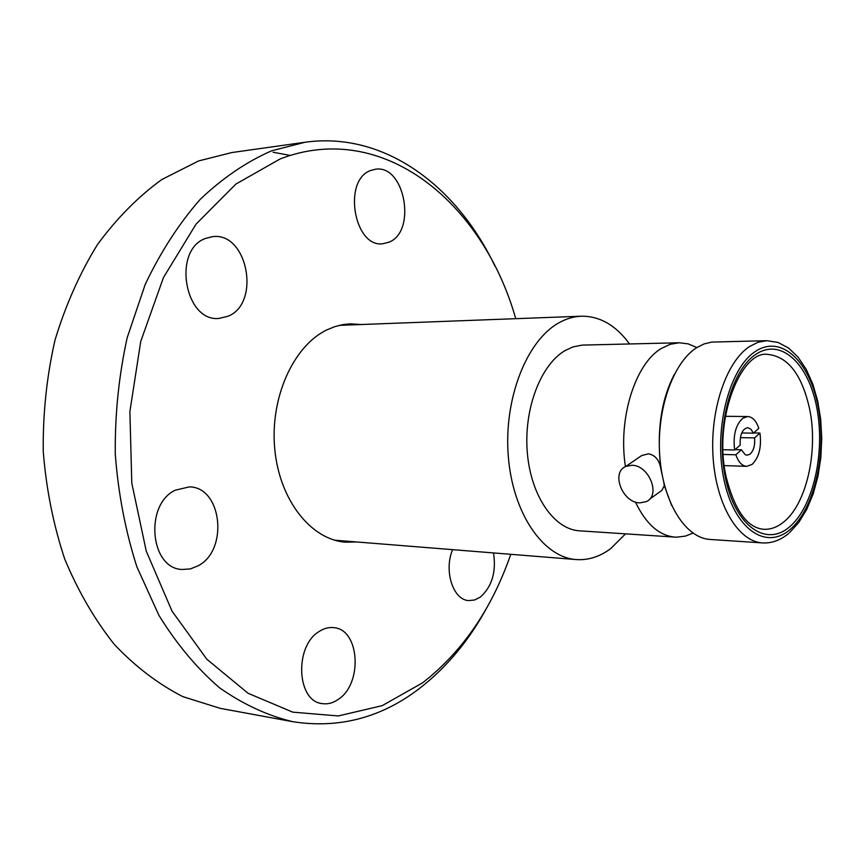 <?xml version="1.0" encoding="UTF-8"?>
<svg xmlns="http://www.w3.org/2000/svg" width="865" height="865" viewBox="0 0 865 865"><rect width="100%" height="100%" fill="white"/><g stroke="black" fill="none" stroke-linecap="round" stroke-linejoin="round"><path stroke-width="1.3" d="M766.779 340.68L711.722 342.097L704.067 343.935L696.563 347.741C672.829 362.759 656.254 410.28 659.779 456.471C663.131 502.716 685.61 538.192 710.111 539.457L762.519 542.917C738.461 541.706 716.382 505.409 713.128 458.018C709.7 410.68 726.049 361.97 749.382 346.616L758 342.27L766.779 340.68L777.97 342.41L788.523 348L798.049 357.115L806.223 369.333L812.83 384.147L817.695 400.992L820.69 419.276L821.75 438.339L820.842 457.531L817.987 476.172L813.273 493.612L806.818 509.226L798.817 522.438L789.475 532.732M649.356 499.386L661.822 490.423L664.309 485.633L663.779 482.443M662.168 474.896L660.817 468.722C659.39 460.115 655.27 455.141 648.458 453.811L641.733 455.541L637.516 458.418M452.579 549.653C443.68 570.759 453.055 599.91 468.614 600.58L474.528 600.018L480.237 597.164C491.936 586.794 496.369 572.046 493.537 552.94M319.001 631.58C294.23 646.198 296.663 701.234 322.072 703.58C327.705 704.456 333.187 703.018 338.507 699.234C362.976 683.361 359.602 629.374 333.89 627.655C328.851 627.049 323.888 628.358 319.001 631.58M175.195 490.206C144.369 504.587 150.013 568.435 181.985 569.473L190.332 568.943L198.355 565.688C228.803 549.74 221.862 486.941 189.359 486.887L175.195 490.206M205.665 238.372C172.081 249.78 184.699 322.483 219.148 318.407L228.101 316.212C261.089 303.237 247.531 231.69 212.552 236.664L205.665 238.372M370.739 170.481C342.302 180.017 354.142 248.363 383.076 243.714L389.12 242.113C416.984 231.301 404.669 164.123 375.378 169.259L370.739 170.481M361.116 324.526L350.184 323.834L343.394 324.526L334.971 326.581L326.7 329.965C293.267 346.087 269.848 397.976 274.756 448.989C279.417 500.078 311.043 539.803 345.578 542.182L356.531 541.955M510.782 554.314C491.774 608.982 462.364 651.832 422.542 682.853L382.179 705.667L338.269 715.95L292.759 712.144L248.039 693.265L206.832 659.227L172.005 611.09L146.272 551.189L131.794 483.157L129.891 411.556L140.746 341.405L163.442 277.568L196.041 224.132L235.94 184.04L280.238 158.901C383.217 119.392 482.908 202.788 515.756 318.677M494.942 266.096C456.623 185.651 384.028 131.102 304.902 142.271L271.578 150.834C246.547 161.777 222.802 177.909 200.345 199.231C179.087 223.408 160.695 251.834 145.179 284.52L127.187 337.685C118.851 375.637 114.872 414.465 115.283 454.157C118.256 493.537 125.447 531.056 136.832 566.694L158.879 615.264C176.73 644.176 196.971 668.364 219.613 687.837C243.151 704.337 267.501 715.625 292.684 721.68C338.431 728.817 380.341 718.026 418.411 689.286C446.318 667.953 469.436 640.176 487.774 605.976M290.326 155.43L273.102 152.251M304.902 142.271L231.896 152.543L198.582 160.944L161.809 179.542C138.227 196.625 116.764 218.326 97.421 244.644C79.721 273.34 65.578 305.194 54.971 340.226C46.732 376.48 42.818 413.557 43.25 451.465C46.234 489.082 53.392 524.936 64.724 559.039C78.228 591.422 94.858 620 114.613 644.771C135.74 666.915 158.49 684.204 182.861 696.649L220.175 708.338L292.684 721.68M625.525 533.867L610.755 548.551C599.856 556.714 588.351 560.39 576.22 559.558C543.155 557.406 512.664 513.334 508.285 456.082C503.679 398.906 526.558 340.734 558.747 322.915C566.164 318.731 573.7 316.493 581.356 316.201C599.834 316.049 615.891 325.305 629.536 343.946M692.952 533.11L685.415 536.105L676.398 537.197L579.539 530.829C554.13 529.466 530.861 496.023 527.315 452.633C523.595 409.296 540.582 364.727 565.115 350.552L572.879 346.952L582.134 345.103L679.198 342.767L688.194 343.87L696.866 347.546M625.438 466.603C617.848 418.714 635.072 363.841 661.293 348.498L670.159 344.302L679.198 342.767M675.1 537.143C659.141 535.695 645.928 523.985 635.44 502.024M639.862 502.868C622.508 502.9 610.679 472.485 625.773 466.44L631.71 465.284C649.053 464.883 661.217 495.591 646.209 501.657L639.862 502.868M753.664 432.933L759.946 433.041C761.687 447.118 759.059 457.574 752.063 464.418L746.69 466.332C742.008 465.932 738.407 462.094 735.856 454.795L723.27 454.449M742.765 418.26L747.738 416.53C752.572 416.887 756.259 420.812 758.8 428.316L753.404 433.17L750.896 429.137L747.652 427.667C742.235 429.062 739.759 434.836 740.224 445.01L734.666 450.005C732.882 435.56 735.574 424.985 742.765 418.26M759.946 433.041L754.561 437.906L740.364 437.636M754.561 437.906C755.167 445.324 753.653 450.741 749.998 454.179L747.079 455.206L745.208 454.698L741.402 449.789L735.856 454.795M723.064 449.714L734.666 450.005M735.077 449.627L741.402 449.789M741.716 432.965L753.404 433.17M755.102 351.644C781.138 333.868 809.899 361.321 818.247 407.264C826.951 452.979 814.516 508.825 790.123 529.456C765.903 550.789 734.082 528.98 723.94 479.437C713.42 430.164 728.925 368.685 755.102 351.644M725.497 478.237C715.333 430.543 730.32 371.031 755.664 354.466C780.868 337.177 808.797 363.711 816.906 408.291C825.361 452.654 813.273 506.858 789.604 526.817C766.098 547.437 735.293 526.201 725.497 478.237M726.124 476.68C712.922 419.547 741.175 350.541 767.396 354.358C788.123 356.326 802.288 374.923 809.856 410.14C818.16 451.681 806.504 503.592 784.014 521.736C777.559 527.109 770.78 529.629 763.709 529.283C747.252 527.866 734.774 510.534 726.254 477.296M671.662 505.549L664.309 485.633M660.817 468.722C656.557 431.354 661.098 399.846 674.441 374.188M339.329 325.348L581.356 316.201M625.773 466.44L641.733 455.541M747.738 416.53L725.346 416.314M334.798 540.214L576.22 559.558M762.519 542.917C771.699 543.415 780.371 540.29 788.512 533.543M746.69 466.332L724.297 465.608"/></g></svg>
